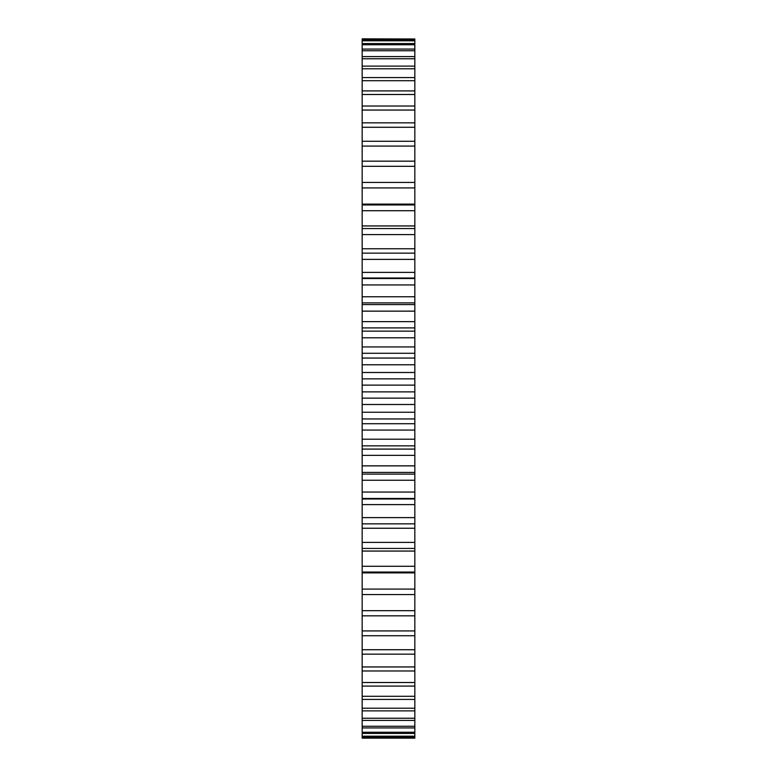 <?xml version="1.0" encoding="UTF-8"?>
<svg xmlns="http://www.w3.org/2000/svg" width="777" height="777" viewBox="0 0 777 777"><rect width="100%" height="100%" fill="white"/><g stroke="black" fill="none" stroke-linecap="round" stroke-linejoin="round"><path stroke-width="1.17" d="M362.169 187.917L414.831 187.917L414.831 182.44L362.169 182.44L362.169 385.13L414.831 385.13L414.831 594.56L362.169 594.56L362.169 589.083L414.831 589.083M362.169 385.13L362.169 391.87L414.831 391.87M362.169 378.865L414.831 378.865L414.831 385.13M362.169 391.87L362.169 398.135L414.831 398.135M362.169 398.135L362.169 589.083M362.169 593.609L362.169 738.15L414.831 738.15L414.831 593.609M362.169 38.976L414.831 38.976L362.169 38.85L362.169 183.391M414.831 187.917L414.831 253.137L362.169 253.137L414.831 253.147L414.831 378.865M414.831 38.976L414.831 183.391M362.169 372.494L414.831 372.494M362.169 404.506L414.831 404.506M362.169 364.763L414.831 364.763M362.169 412.237L414.831 412.237M362.169 358.051L414.831 358.051M362.169 418.949L414.831 418.949M362.169 353.273L414.831 353.273M362.169 423.727L414.831 423.727M362.169 346.94L414.831 346.94M362.169 430.06L414.831 430.06M362.169 337.801L414.831 337.801M362.169 439.199L414.831 439.199M362.169 331.148L414.831 331.148M362.169 445.852L414.831 445.852M362.169 327.904L414.831 327.904M362.169 449.096L414.831 449.096M362.169 321.639L414.831 321.639M362.169 455.361L414.831 455.361M362.169 311.14L414.831 311.14M362.169 465.86L414.831 465.86M362.169 304.584L414.831 304.584M362.169 472.416L414.831 472.416M362.169 296.746L414.831 296.746M362.169 480.254L414.831 480.254M362.169 284.945L414.831 284.945M362.169 492.055L414.831 492.055M362.169 278.535L414.831 278.535M362.169 498.465L414.831 498.465M362.169 272.397L414.831 272.397M362.169 504.603L414.831 504.603M362.169 259.382L414.831 259.382M362.169 517.618L414.831 517.618M362.169 523.853L414.831 523.853L362.169 523.863M362.169 248.757L414.831 248.757M362.169 528.243L414.831 528.243M362.169 234.586L414.831 234.586M362.169 542.414L414.831 542.414M362.169 228.564L414.831 228.564M362.169 548.436L414.831 548.436M362.169 225.942L414.831 225.942M362.169 551.058L414.831 551.058M362.169 210.722L414.831 210.722M362.169 566.278L414.831 566.278M362.169 204.953L414.831 204.953M362.169 572.047L414.831 572.047M362.169 204.118L414.831 204.118M362.169 572.882L414.831 572.882M362.169 166.327L414.831 166.327M362.169 610.673L414.831 610.673M362.169 161.169L414.831 161.169M362.169 615.831L414.831 615.831M362.169 146.076L414.831 146.076M362.169 630.924L414.831 630.924M362.169 141.268L414.831 141.268M362.169 635.732L414.831 635.732M362.169 127.273L414.831 127.273M362.169 649.727L414.831 649.727M362.169 122.844L414.831 122.844M362.169 654.156L414.831 654.156M362.169 110.052L414.831 110.052M362.169 666.948L414.831 666.948M362.169 106.022L414.831 106.022M362.169 670.978L414.831 670.978M362.169 94.493L414.831 94.493M362.169 682.507L414.831 682.507M362.169 90.909L414.831 90.909M362.169 686.091L414.831 686.091M362.169 80.711L414.831 80.711M362.169 696.289L414.831 696.289M362.169 77.574L414.831 77.574M362.169 699.426L414.831 699.426M362.169 68.784L414.831 68.784M362.169 708.216L414.831 708.216M362.169 66.113L414.831 66.113M362.169 710.887L414.831 710.887M362.169 58.77L414.831 58.77M362.169 718.23L414.831 718.23M362.169 56.585L414.831 56.585M362.169 720.415L414.831 720.415M362.169 50.738L414.831 50.738M362.169 726.262L414.831 726.262M362.169 49.058L414.831 49.058M362.169 727.942L414.831 727.942M362.169 44.745L414.831 44.745M362.169 732.255L414.831 732.255M362.169 43.58L414.831 43.58M362.169 733.42L414.831 733.42M362.169 40.822L414.831 40.822M362.169 736.178L414.831 736.178M362.169 40.161L414.831 40.161M362.169 736.839L414.831 736.839M362.169 738.024L414.831 738.024M414.831 302.884L362.169 302.884M414.831 474.116L362.169 474.116M414.831 278.011L362.169 278.011M414.831 498.989L362.169 498.989"/></g></svg>
